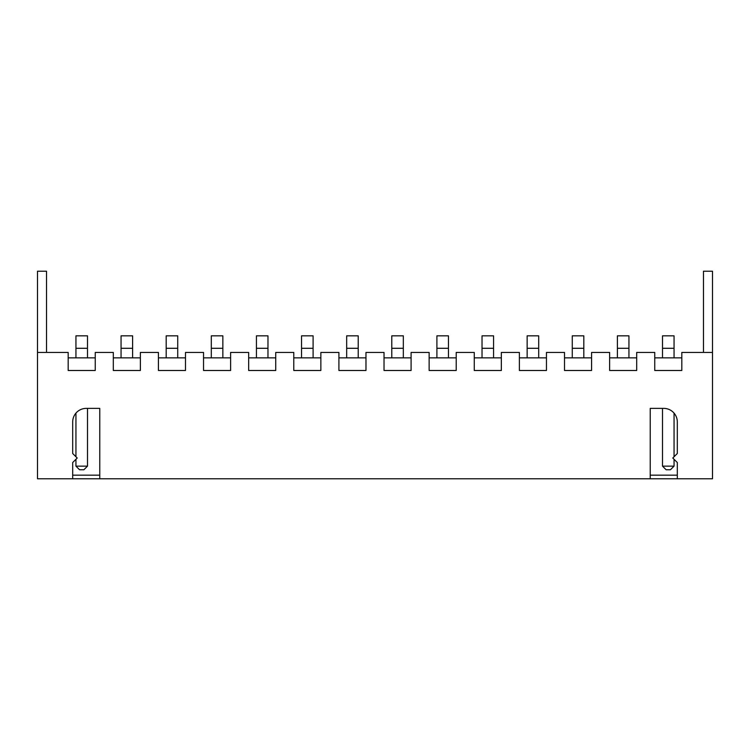 <?xml version="1.0" encoding="UTF-8"?>
<svg xmlns="http://www.w3.org/2000/svg" width="750" height="750" viewBox="0 0 750 750"><rect width="100%" height="100%" fill="white"/><g stroke="black" fill="none" stroke-linecap="round" stroke-linejoin="round"><path stroke-width="1.12" d="M677.306 478.781L677.306 462.534L672.797 458.025L677.306 453.506L677.306 421.922A13.537 13.537 0 0 0 663.769 408.384L650.231 408.384L650.231 478.781L712.5 478.781L712.5 352.444L681.816 352.444L681.816 370.491L654.75 370.491L654.75 352.444L636.694 352.444L636.694 370.491L609.628 370.491L609.628 352.444L591.581 352.444L591.581 370.491L564.506 370.491L564.506 352.444L546.459 352.444L546.459 370.491L519.384 370.491L519.384 352.444L501.337 352.444L501.337 370.491L474.262 370.491L474.262 352.444L456.216 352.444L456.216 370.491L429.141 370.491L429.141 352.444L411.094 352.444L411.094 370.491L384.028 370.491L384.028 352.444L365.972 352.444L365.972 370.491L338.906 370.491L338.906 352.444L320.859 352.444L320.859 370.491L293.784 370.491L293.784 352.444L275.738 352.444L275.738 370.491L248.663 370.491L248.663 352.444L230.616 352.444L230.616 370.491L203.541 370.491L203.541 352.444L185.494 352.444L185.494 370.491L158.419 370.491L158.419 352.444L140.372 352.444L140.372 370.491L113.306 370.491L113.306 352.444L95.25 352.444L95.25 370.491L68.184 370.491L68.184 352.444L37.5 352.444L37.5 271.219L46.528 271.219L46.528 352.444M703.472 352.444L703.472 271.219L712.5 271.219L712.5 352.444M72.694 478.781L99.769 478.781L99.769 408.384L86.231 408.384A13.537 13.537 0 0 0 72.694 421.922L72.694 453.506L77.203 458.025L72.694 462.534L72.694 478.781L37.5 478.781L37.5 352.444M650.231 478.781L99.769 478.781M95.25 357.853L68.184 357.853M140.372 357.853L113.306 357.853M185.494 357.853L158.419 357.853M230.616 357.853L203.541 357.853M275.738 357.853L248.663 357.853M320.859 357.853L293.784 357.853M365.972 357.853L338.906 357.853M411.094 357.853L384.028 357.853M456.216 357.853L429.141 357.853M501.337 357.853L474.262 357.853M546.459 357.853L519.384 357.853M591.581 357.853L564.506 357.853M636.694 357.853L609.628 357.853M681.816 357.853L654.75 357.853M72.694 475.162L99.769 475.162M650.231 475.162L677.306 475.162M87.497 357.853L87.497 335.831L75.947 335.831L75.947 357.853M121.059 357.853L121.059 335.831L132.609 335.831L132.609 348.291L121.059 348.291M132.609 357.853L132.609 348.291M177.731 357.853L177.731 335.831L166.181 335.831L166.181 357.853M211.303 357.853L211.303 335.831L222.853 335.831L222.853 348.291L211.303 348.291M222.853 357.853L222.853 348.291M267.975 357.853L267.975 335.831L256.425 335.831L256.425 357.853M301.547 357.853L301.547 335.831L313.097 335.831L313.097 348.291L301.547 348.291M313.097 357.853L313.097 348.291M358.219 357.853L358.219 335.831L346.669 335.831L346.669 357.853M403.331 357.853L403.331 335.831L391.781 335.831L391.781 357.853M448.453 357.853L448.453 335.831L436.903 335.831L436.903 357.853M482.025 357.853L482.025 335.831L493.575 335.831L493.575 348.291L482.025 348.291M493.575 357.853L493.575 348.291M538.697 357.853L538.697 335.831L527.147 335.831L527.147 357.853M572.269 357.853L572.269 335.831L583.819 335.831L583.819 348.291L572.269 348.291M583.819 357.853L583.819 348.291M617.391 357.853L617.391 335.831L628.941 335.831L628.941 348.291L617.391 348.291M628.941 357.853L628.941 348.291M674.053 357.853L674.053 335.831L662.503 335.831L662.503 357.853M674.053 466.144L662.503 466.144L666.112 469.753L670.444 469.753L674.053 466.144L674.053 459.281M674.053 456.759L674.053 413.128M662.503 466.144L662.503 408.384M87.497 466.144L75.947 466.144L79.556 469.753L83.888 469.753L87.497 466.144L87.497 408.384M75.947 466.144L75.947 459.281M75.947 456.759L75.947 413.128M87.497 348.291L75.947 348.291M177.731 348.291L166.181 348.291M267.975 348.291L256.425 348.291M358.219 348.291L346.669 348.291M403.331 348.291L391.781 348.291M448.453 348.291L436.903 348.291M538.697 348.291L527.147 348.291M674.053 348.291L662.503 348.291"/></g></svg>
